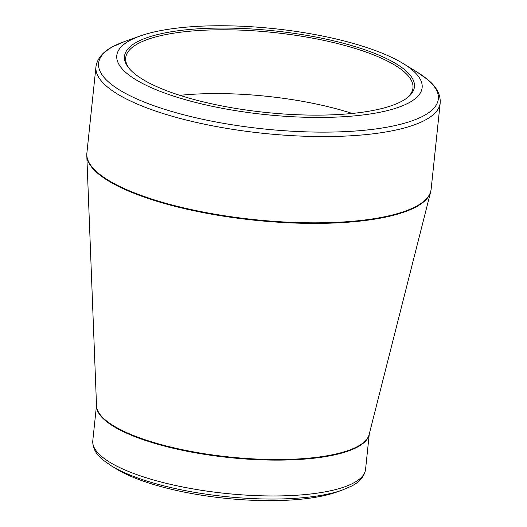 <?xml version="1.0" encoding="UTF-8"?>
<svg xmlns="http://www.w3.org/2000/svg" width="527" height="527" viewBox="0 0 527 527"><rect width="100%" height="100%" fill="white"/><g stroke="black" fill="none" stroke-linecap="round" stroke-linejoin="round"><path stroke-width="0.79" d="M216.202 104.781A145.775 41.007 -174 0 1 129.602 68.984A145.775 41.007 -174 0 1 273.757 30.816A145.775 41.007 -174 0 1 406.824 98.121A145.775 41.007 -174 0 1 216.202 104.781M213.376 106.546A153.509 43.181 6 0 0 384.104 111.368A153.509 43.181 6 0 0 403.287 63.615A153.509 43.181 6 0 0 140.235 35.968A153.509 43.181 6 0 0 213.376 106.546M181.459 491.526A128.496 36.146 6 0 0 336.582 492.099L342.313 490.07A134.859 37.937 -174 0 1 179.496 489.471A134.859 37.937 -174 0 1 111.217 465.782L116.401 468.958A128.496 36.146 6 0 0 181.459 491.526M352.214 113.45A144.411 40.625 6 0 0 179.839 95.334M406.093 98.648A144.411 40.625 6 0 0 412.957 87.996A144.411 40.625 6 0 0 273.579 32.503A144.411 40.625 6 0 0 125.709 57.805A144.411 40.625 6 0 0 130.209 69.65M140.235 35.968L124.688 41.481A170.794 48.043 6 0 0 206.064 120.004A170.794 48.043 6 0 0 396.008 125.367A170.794 48.043 6 0 0 417.358 72.245L403.287 63.615M95.954 66.791L86.889 153.047A173.067 48.688 6 0 0 253.922 219.561A173.067 48.688 6 0 0 431.132 189.233L440.197 102.976A173.067 48.688 -174 0 1 262.986 133.298A173.067 48.688 -174 0 1 95.954 66.791C97.231 58.563 102.765 51.89 112.567 46.784L124.688 41.481M182.876 449.801A137.178 38.59 6 0 0 369.157 434.459L430.678 191.775A173.027 48.675 -174 0 1 195.721 211.123A173.027 48.675 -174 0 1 86.803 155.63L96.527 405.803A137.178 38.59 6 0 0 182.876 449.801M96.507 405.316L92.792 440.677A137.139 38.576 6 0 0 179.061 486.23A137.139 38.576 6 0 0 365.56 469.346L369.275 433.984M369.249 434.096A137.139 38.576 -174 0 1 182.829 450.387A137.139 38.576 -174 0 1 96.507 405.428M342.313 490.07L351.186 486.263C359.585 482.126 364.381 476.487 365.56 469.346M92.792 440.677C92.456 447.904 95.973 454.419 103.332 460.216L111.217 465.782M430.678 191.775L431.132 189.233M86.889 153.047L86.803 155.63M440.197 102.976C440.658 94.656 436.626 86.981 428.108 79.946L417.358 72.245"/></g></svg>
